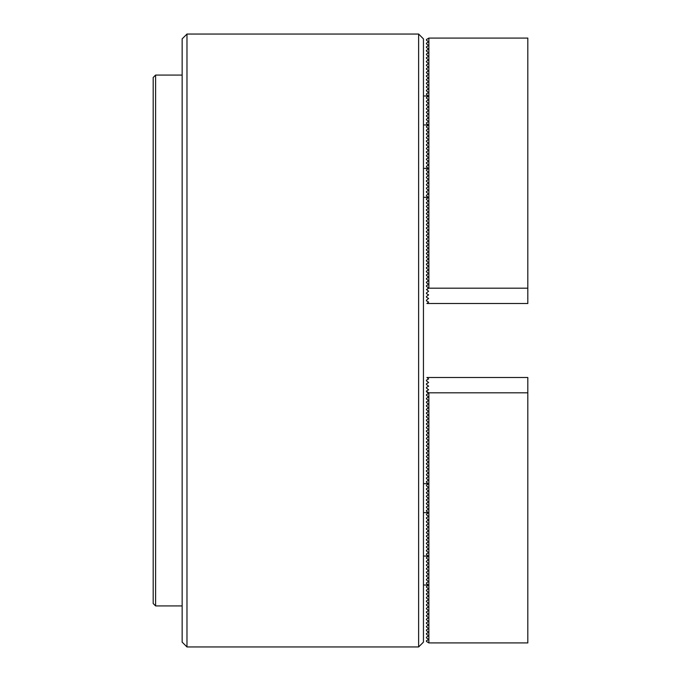 <?xml version="1.0" encoding="UTF-8"?>
<svg xmlns="http://www.w3.org/2000/svg" width="681" height="681" viewBox="0 0 681 681"><rect width="100%" height="100%" fill="white"/><g stroke="black" fill="none" stroke-linecap="round" stroke-linejoin="round"><path stroke-width="1.02" d="M155.608 605.928L153.191 603.519L153.191 77.481L155.608 75.072L155.608 605.928L182.15 605.928M428.877 642.924L426.459 641.459L426.459 640.761L428.63 639.51L426.459 637.842L426.459 637.144L428.63 635.892L426.459 634.224L426.459 633.526L428.63 632.274L426.459 630.606L426.459 629.908L428.63 628.657L426.459 626.98L426.459 626.29L428.63 625.03L426.459 623.362L426.459 622.664L428.63 621.412L426.459 619.744L426.459 619.046L428.63 617.795L426.459 616.126L426.459 615.428L428.63 614.177L426.459 612.508L426.459 611.81L428.63 610.559L426.459 608.882L426.459 608.193L428.63 606.933L426.459 605.264L426.459 604.566L428.63 603.315L426.459 601.646L426.459 600.948L428.63 599.697L426.459 598.029L426.459 597.331L428.63 596.079L426.459 594.411L426.459 593.713L428.63 592.461L426.459 590.785L426.459 590.095L428.63 588.844L426.459 587.167L426.459 586.469L428.63 585.217L426.459 583.549L426.459 582.851L428.63 581.6L426.459 579.931L426.459 579.233L428.63 577.982L426.459 576.313L426.459 575.615L428.63 574.364L426.459 572.687L426.459 571.997L428.63 570.746L426.459 569.069L426.459 568.371L428.63 567.12L426.459 565.451L426.459 564.753L428.63 563.502L426.459 561.834L426.459 561.135L428.63 559.884L426.459 558.216L426.459 557.518L428.63 556.266L426.459 554.589L426.459 553.9L428.63 552.649L426.459 550.972L426.459 550.274L428.63 549.022L426.459 547.354L426.459 546.656L428.63 545.404L426.459 543.736L426.459 543.038L428.63 541.787L426.459 540.118L426.459 539.42L428.63 538.169L426.459 536.5L426.459 535.802L428.63 534.551L426.459 532.874L426.459 532.176L428.63 530.925L426.459 529.256L426.459 528.558L428.63 527.307L426.459 525.638L426.459 524.94L428.63 523.689L426.459 522.021L426.459 521.323L428.63 520.071L426.459 518.403L426.459 517.705L428.63 516.453L426.459 514.776L426.459 514.087L428.63 512.827L426.459 511.159L426.459 510.461L428.63 509.209L426.459 507.541L426.459 506.843L428.63 505.591L426.459 503.923L426.459 503.225L428.63 501.974L426.459 500.305L426.459 499.607L428.63 498.356L426.459 496.679L426.459 495.989L428.63 494.729L426.459 493.061L426.459 492.363L428.63 491.112L426.459 489.443L426.459 488.745L428.63 487.494L426.459 485.825L426.459 485.127L428.63 483.876L426.459 482.208L426.459 481.51L428.63 480.258L426.459 478.581L426.459 477.892L428.63 476.632L426.459 474.963L426.459 474.265L428.63 473.014L426.459 471.346L426.459 470.648L428.63 469.396L426.459 467.728L426.459 467.03L428.63 465.778L426.459 464.11L426.459 463.412L428.63 462.161L426.459 460.484L426.459 459.794L428.63 458.534L426.459 456.866L426.459 456.168L428.63 454.917L426.459 453.248L426.459 452.55L428.63 451.299L426.459 449.63L426.459 448.932L428.63 447.681L426.459 446.012L426.459 445.314L428.63 444.063L426.459 442.386L426.459 441.697L428.63 440.437L426.459 438.768L426.459 438.07L428.63 436.819L426.459 435.15L426.459 434.452L428.63 433.201L426.459 431.533L426.459 430.835L428.63 429.583L426.459 427.915L426.459 427.217L428.63 425.965L426.459 424.289L426.459 423.599L428.63 422.339L426.459 420.671L426.459 419.973L428.63 418.721L426.459 417.053L426.459 416.355L428.63 415.104L426.459 413.435L426.459 412.737L428.63 411.486L426.459 409.817L426.459 409.119L428.63 407.868L426.459 406.191L426.459 405.501L428.63 404.242L426.459 402.573L426.459 401.875L428.63 400.624L426.459 398.955L426.459 398.257L428.63 397.006L426.459 395.338L426.459 394.639L428.63 393.388L426.459 391.72L426.459 391.022L428.63 389.77L426.459 388.093L426.459 387.404L428.63 386.144L426.459 384.476L426.459 383.778L428.63 382.526L426.459 380.858L426.459 380.16L428.63 378.908L426.902 377.495L527.809 377.495L527.809 392.818L428.877 392.818L428.877 642.924L527.809 642.924L527.809 392.818M428.63 570.746L428.63 570.32M426.459 391.422L428.877 392.818M428.63 175.826L426.459 174.157L426.459 173.459L428.63 172.208L426.459 170.539L426.459 169.841L428.63 168.59L426.459 166.913L426.459 166.224L428.63 164.972L426.459 163.295L426.459 162.597L428.63 161.346L426.459 159.677L426.459 158.979L428.63 157.728L426.459 156.06L426.459 155.362L428.63 154.11L426.459 152.442L426.459 151.744L428.63 150.492L426.459 148.824L426.459 148.126L428.63 146.875L426.459 145.198L426.459 144.5L428.63 143.248L426.459 141.58L426.459 140.882L428.63 139.631L426.459 137.962L426.459 137.264L428.63 136.013L426.459 134.344L426.459 133.646L428.63 132.395L426.459 130.726L426.459 130.028L428.63 128.777L426.459 127.1L426.459 126.411L428.63 125.151L426.459 123.482L426.459 122.784L428.63 121.533L426.459 119.865L426.459 119.166L428.63 117.915L426.459 116.247L426.459 115.549L428.63 114.297L426.459 112.629L426.459 111.931L428.63 110.68L426.459 109.003L426.459 108.313L428.63 107.053L426.459 105.385L426.459 104.687L428.63 103.435L426.459 101.767L426.459 101.069L428.63 99.818L426.459 98.149L426.459 97.451L428.63 96.2L426.459 94.531L426.459 93.833L428.63 92.582L426.459 90.905L426.459 90.215L428.63 88.956L426.459 87.287L426.459 86.589L428.63 85.338L426.459 83.669L426.459 82.971L428.63 81.72L426.459 80.052L426.459 79.354L428.63 78.102L426.459 76.434L426.459 75.736L428.63 74.484L426.459 72.807L426.459 72.118L428.63 70.858L426.459 69.19L426.459 68.492L428.63 67.24L426.459 65.572L426.459 64.874L428.63 63.622L426.459 61.954L426.459 61.256L428.63 60.005L426.459 58.336L426.459 57.638L428.63 56.387L426.459 54.71L426.459 54.02L428.63 52.76L426.459 51.092L426.459 50.394L428.63 49.143L426.459 47.474L426.459 46.776L428.63 45.525L426.459 43.856L426.459 43.158L428.63 41.907L426.459 40.239L426.459 39.541L428.877 38.076L428.877 288.182L426.459 289.578L428.63 288.029L426.459 286.36L426.459 285.662L428.63 284.411L426.459 282.743L426.459 282.045L428.63 280.793L426.459 279.125L426.459 278.427L428.63 277.176L426.459 275.499L426.459 274.809L428.63 273.549L426.459 271.881L426.459 271.183L428.63 269.931L426.459 268.263L426.459 267.565L428.63 266.314L426.459 264.645L426.459 263.947L428.63 262.696L426.459 261.027L426.459 260.329L428.63 259.078L426.459 257.401L426.459 256.711L428.63 255.452L426.459 253.783L426.459 253.085L428.63 251.834L426.459 250.165L426.459 249.467L428.63 248.216L426.459 246.548L426.459 245.85L428.63 244.598L426.459 242.93L426.459 242.232L428.63 240.98L426.459 239.303L426.459 238.614L428.63 237.354L426.459 235.686L426.459 234.988L428.63 233.736L426.459 232.068L426.459 231.37L428.63 230.118L426.459 228.45L426.459 227.752L428.63 226.501L426.459 224.832L426.459 224.134L428.63 222.883L426.459 221.206L426.459 220.516L428.63 219.256L426.459 217.588L426.459 216.89L428.63 215.639L426.459 213.97L426.459 213.272L428.63 212.021L426.459 210.352L426.459 209.654L428.63 208.403L426.459 206.735L426.459 206.037L428.63 204.785L426.459 203.108L426.459 202.419L428.63 201.167L426.459 199.49L426.459 198.792L428.63 197.541L426.459 195.873L426.459 195.175L428.63 193.923L426.459 192.255L426.459 191.557L428.63 190.305L426.459 188.637L426.459 187.939L428.63 186.688L426.459 185.011L426.459 184.321L428.63 183.07L426.459 181.393L426.459 180.695L428.63 179.444L426.459 177.775L426.459 177.077L428.63 175.409M428.877 38.076L527.809 38.076L527.809 303.505L426.902 303.505L428.63 302.092L426.459 300.84L426.459 300.142L428.63 298.474L426.459 297.222L426.459 296.524L428.63 294.856L426.459 293.596L426.459 292.907L428.63 291.23L426.459 289.578M527.809 288.182L428.877 288.182M423.446 38.877L423.446 642.123L418.619 646.95L418.619 34.05L423.446 38.877M186.977 646.95L182.15 642.123L182.15 38.877L186.977 34.05L186.977 646.95L418.619 646.95M423.446 512.623L428.749 512.623M423.446 483.663L428.749 483.663M182.15 75.072L155.608 75.072M423.446 168.377L428.749 168.377M423.446 197.337L428.749 197.337M423.446 585.013L428.749 585.013M423.446 556.054L428.749 556.054M423.446 95.987L428.749 95.987M423.446 124.946L428.749 124.946M186.977 34.05L418.619 34.05"/></g></svg>
